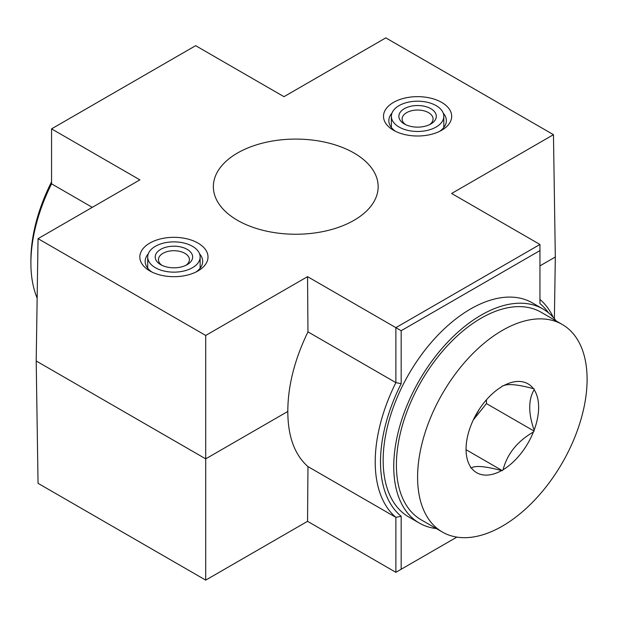<?xml version="1.0" encoding="UTF-8"?>
<svg xmlns="http://www.w3.org/2000/svg" width="618" height="618" viewBox="0 0 618 618"><rect width="100%" height="100%" fill="white"/><g stroke="black" fill="none" stroke-linecap="round" stroke-linejoin="round"><path stroke-width="0.93" d="M354.029 153.025A82.403 47.578 180 0 1 378.162 186.667A82.403 47.578 180 0 1 295.759 234.245A82.403 47.578 180 0 1 213.357 186.667A82.403 47.578 180 0 1 264.226 142.712A82.403 47.578 180 0 1 354.029 153.025M36.199 360.989L38.046 483.322L205.709 580.124L205.709 335.458L307.548 276.655L307.965 331.866C294.577 359.506 287.864 386.034 287.81 411.449L205.709 458.857L36.199 360.989L38.046 238.656L139.884 179.861L51.557 128.868L195.643 45.678L283.971 96.678L385.81 37.876L553.465 134.678L555.319 257.011L554.385 318.664M539.954 265.879L555.319 257.011M307.548 276.655L395.875 327.656L539.954 244.465L451.627 193.473L553.465 134.678M395.875 572.322L395.875 517.351A131.101 75.69 -60 0 1 395.875 382.619L401.167 383.716A127.354 73.527 -60 0 0 401.167 516.262L395.875 517.351L307.965 466.598L307.548 521.322L395.875 572.322L456.856 537.112M307.965 466.598C294.577 454.755 287.864 436.378 287.81 411.449M205.709 580.124L307.548 521.322M401.167 383.716L401.167 330.715L539.954 250.584L539.954 303.585A127.354 73.527 -60 0 1 548.483 312.808M539.954 299.436A131.101 75.69 -60 0 1 553.288 317.405M401.167 330.715L395.875 327.656L395.875 382.619L307.965 331.866M92.283 207.347L51.557 183.832A131.101 75.69 -60 0 0 30.9 263.129A131.101 75.69 -60 0 0 37.15 298.146M30.9 263.129L30.9 260.07A127.354 73.527 -60 0 1 51.557 181.87M149.819 270.923A34.083 19.676 0 0 0 198.023 270.923A34.083 19.676 0 0 0 198.023 243.09A34.083 19.676 0 0 0 149.819 243.09A34.083 19.676 0 0 0 149.819 270.923L149.819 270.923M393.488 130.243A34.083 19.676 0 0 0 441.692 130.243A34.083 19.676 0 0 0 441.692 102.41A34.083 19.676 0 0 0 393.488 102.41A34.083 19.676 0 0 0 393.488 130.243L393.488 130.243M205.709 335.458L38.046 238.656M401.167 516.262L401.167 569.263M51.557 128.868L51.557 183.832M539.954 244.465L539.954 250.584M439.653 131.325A28.76 16.609 0 0 0 446.35 120.85A28.76 16.609 0 0 0 443.222 113.14M391.959 113.14A28.76 16.609 0 0 0 388.83 120.85A28.76 16.609 0 0 0 395.528 131.325M195.983 272.013A28.76 16.609 0 0 0 202.681 261.53A28.76 16.609 0 0 0 199.552 253.82M148.289 253.82A28.76 16.609 0 0 0 145.16 261.53A28.76 16.609 0 0 0 151.866 272.013M503.075 469.742L502.349 470.653L501.615 470.584A51.317 29.625 120 0 1 471.295 467.88L470.561 467.811L470.561 466.837A51.317 29.625 120 0 1 466.057 449.224A51.317 29.625 120 0 1 470.561 426.405L471.295 424.527A51.317 29.625 120 0 1 501.615 386.806L502.349 385.895L503.075 385.964A51.317 29.625 120 0 1 533.396 388.668L534.13 388.737L534.13 389.711A51.317 29.625 120 0 1 534.13 430.136L533.396 432.021A51.317 29.625 120 0 1 503.075 469.742C507.231 453.875 517.336 441.306 533.396 432.021M587.1 379.344A119.861 69.201 120 0 0 562.272 324.473A119.861 69.201 120 0 0 442.418 393.674A119.861 69.201 120 0 0 442.418 532.075A119.861 69.201 120 0 0 534.779 499.962A119.861 69.201 120 0 0 587.1 379.344M534.13 430.136C528.259 413.287 528.259 399.807 534.13 389.711M471.295 467.88C475.451 465.385 485.555 466.281 501.615 470.584M533.396 388.668C517.498 384.381 507.393 383.477 503.075 385.964M562.272 324.473L541.09 312.237A119.861 69.201 120 0 0 421.229 381.437A119.861 69.201 120 0 0 421.229 519.846L442.418 532.075M486.451 399.784L486.451 403.585L534.13 431.109M486.451 403.585L473.272 419.985M466.443 449.919L502.349 470.653M474.4 417.683A55.064 31.788 120 0 0 479.197 409.371M556.185 320.958A123.608 71.364 120 0 0 542.959 308.992A123.608 71.364 120 0 0 447.71 342.109A123.608 71.364 120 0 0 393.751 466.505A123.608 71.364 120 0 0 419.352 523.083A123.608 71.364 120 0 0 436.323 528.56M542.959 308.992L532.368 302.874A123.608 71.364 120 0 0 437.111 335.991A123.608 71.364 120 0 0 383.16 460.387A123.608 71.364 120 0 0 408.761 516.972L419.352 523.083M399.05 127.03A26.219 15.141 180 0 1 391.372 116.323A26.219 15.141 180 0 1 417.59 101.19A26.219 15.141 180 0 1 443.809 116.323A26.219 15.141 180 0 1 427.625 130.313A26.219 15.141 180 0 1 399.05 127.03M404.35 123.971L404.35 123.971A18.725 10.815 180 0 1 404.35 108.683A18.725 10.815 180 0 1 430.831 108.683A18.725 10.815 180 0 1 430.831 123.971A18.725 10.815 180 0 1 404.35 123.971M405.601 124.635A15.481 8.938 180 0 1 402.109 118.973A15.481 8.938 180 0 1 417.59 110.035A15.481 8.938 180 0 1 433.079 118.973A15.481 8.938 180 0 1 429.58 124.635M155.381 267.71A26.219 15.141 180 0 1 147.702 257.011A26.219 15.141 180 0 1 173.921 241.87A26.219 15.141 180 0 1 200.139 257.011A26.219 15.141 180 0 1 183.955 270.993A26.219 15.141 180 0 1 155.381 267.71M160.68 264.651L160.68 264.651A18.725 10.815 180 0 1 160.68 249.363A18.725 10.815 180 0 1 187.169 249.363A18.725 10.815 180 0 1 187.169 264.651A18.725 10.815 180 0 1 160.68 264.651M161.939 265.315A15.481 8.938 180 0 1 158.44 259.653A15.481 8.938 180 0 1 173.921 250.715A15.481 8.938 180 0 1 189.409 259.653A15.481 8.938 180 0 1 185.91 265.315M391.372 116.323L391.372 127.501M443.809 116.323L443.809 127.501M147.702 257.011L147.702 268.181M200.139 257.011L200.139 268.181"/></g></svg>
